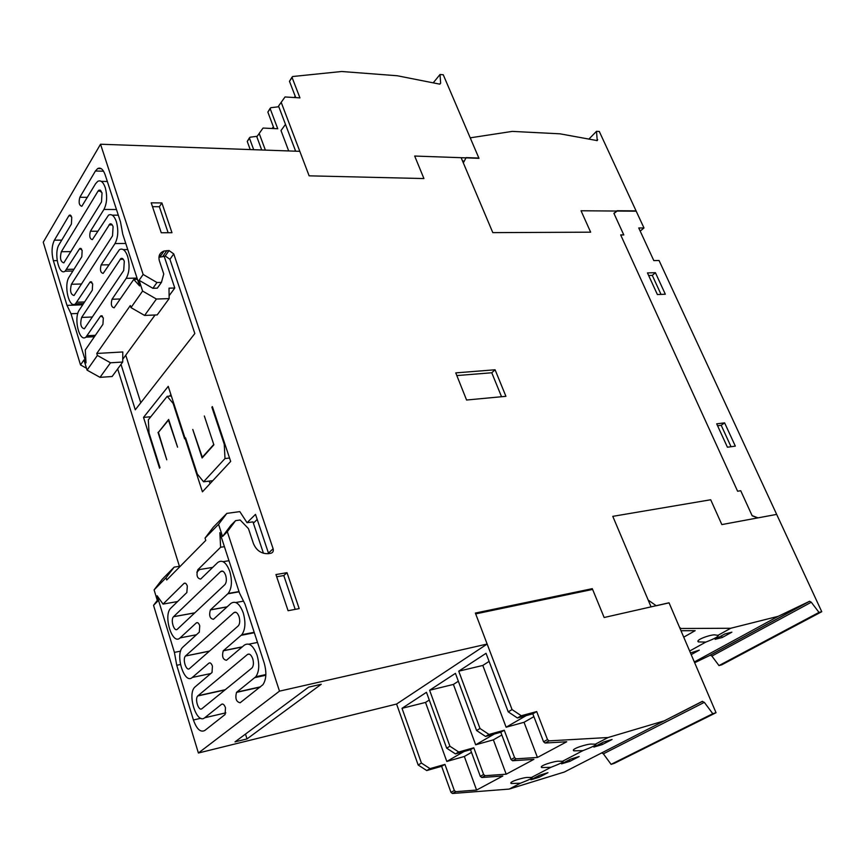 <?xml version="1.0" encoding="UTF-8"?>
<svg xmlns="http://www.w3.org/2000/svg" width="865" height="865" viewBox="0 0 865 865"><rect width="100%" height="100%" fill="white"/><g stroke="black" fill="none" stroke-linecap="round" stroke-linejoin="round"><path stroke-width="1.3" d="M592.298 588.665L475.372 613.069L487.146 644.047L396.592 704.034L418.152 764.984L426.737 770.553L441.615 766.304L450.968 792.351L452.427 793.497L509.15 789.085L564.369 772.023L702.12 701.45L704.348 702.358L712.782 713.701L716.036 712.717L669.034 602.786L604.148 617.502L592.298 588.665L590.417 589.887M158.922 257.273L164.22 256.418L174.784 288.002L169.01 288.164L169.129 298.609L157.192 314.914L144.606 315.433L156.414 299.041L142.606 291.051L139.103 280.292L152.878 288.294L156.976 282.52L143.147 274.454L139.103 280.292M489.093 661.39L482.821 665.445L458.742 671.175L486.033 653.313L508.22 711.852L512.069 709.581L475.685 613.89L592.612 589.433L604.148 617.502L651.064 606.862L612.788 516.351L710.706 499.765L721.843 524.579L776.673 514.394L758.01 517.865L752.074 515.583L740.71 490.714L737.607 491.233L740.721 490.714L752.182 515.8L757.708 517.919L721.843 524.579L710.706 499.765L612.788 516.351L648.199 600.083L656.265 605.76L669.056 602.862L679.533 627.352L680.95 628.498L730.73 628.26L778.208 616.323L809.64 601.262L811.284 602.235L818.993 612.409L821.75 611.706L659.043 260.484L653.81 260.603L638.748 227.971L643.982 227.96L636.067 210.876L617.156 210.736L613.901 213.309L623.784 234.934L620.681 234.956L737.607 491.233L620.659 234.902L623.773 234.88L613.999 213.493L617.091 211.038L581.042 210.768L590.644 232.177L581.042 210.768L636.218 211.19L599.283 131.458L596.493 131.318L597.239 140.606L559.969 133.816L512.264 131.393L470.884 137.73L470.603 138.724L478.864 158.057L466.149 157.603L463.326 162.89L492.812 232.631L590.644 232.177L492.812 232.631L461.132 157.69L414.681 156.046L423.926 178.558L414.681 156.046L478.983 158.327L443.248 74.758L440.015 74.498L440.653 83.191L439.463 84.089L397.219 75.742L341.675 71.503L292.651 76.52L292.1 77.558L299.939 97.875L285.028 96.956L281.19 102.34L309.129 175.833L423.926 178.558L309.129 175.833L299.82 151.343L100.535 144.228L43.25 242.222L80.521 364.933L83.959 359.959L87.073 370.144L100.016 377.345L112.115 376.513L122.711 362.035L122.787 351.958L96.772 353.461L130.323 305.55L130.983 307.616L144.606 315.433M122.711 362.035L110.493 362.792L97.388 355.45L96.772 353.461M180.385 566.153L174.157 567.137L166.026 577.766L166.718 579.993L205.773 540.42L205.037 538.095L218.575 524.32L226.835 513.399L239.821 511.615L247.055 522.709L252.958 521.876L263.457 553.276M226.835 513.399L213.266 527.25L205.037 538.095M158.446 432.316L168.653 419.46L177.574 447.183L168.459 420.163L158.425 432.349L166.75 459.802L158.025 432.359M169.562 396.138L170.87 394.516M168.232 386.363L185.045 438.22L184.58 438.771L173.13 403.425L167.183 396.332L148.315 419.839L149.04 432.987L159.993 467.673L159.56 468.192L143.525 417.395L168.232 386.363M150.78 416.757L143.525 417.395M171.356 395.997L167.183 396.332M173.746 403.371L173.13 403.425M213.86 444.783L204.335 415.989L213.871 444.826L202.107 457.974L192.776 429.451L202.313 457.261L213.428 444.826M210.054 483.621L209.233 481.113M224.932 444.21L224.262 444.286L211.882 407.177L212.379 406.604L230.674 461.423L202.432 491.828L185.099 438.404L185.575 437.863L197.317 474.052L203.589 481.794L224.997 458.536L224.262 444.286M212.552 407.123L211.882 407.177M229.539 458.028L224.997 458.536M212.779 480.691L203.589 481.794M185.726 438.339L185.099 438.404M101.508 201.902L63.837 262.874C60.539 261.868 59.707 258.148 61.339 251.715L98.037 191.122L98.924 190.17L102.038 192.787L101.508 201.902M71.417 284.271L109.812 224.024C111.109 223.375 112.201 224.273 113.088 226.717L112.526 235.864L74.033 295.527C70.616 294.543 69.751 290.791 71.417 284.271L81.624 283.99M81.624 317.444L120.841 258.559C122.203 257.846 123.349 258.776 124.29 261.349L123.706 270.518L84.359 328.808C80.823 327.846 79.915 324.061 81.624 317.444L92.469 316.99M53.37 260.679C51.359 252.677 51.695 245.844 54.387 240.178L68.832 215.828L69.47 215.136L71.763 217.169L71.406 224.046L59.123 244.514C53.63 252.71 58.842 276.022 65.135 271.178L79.407 249.023L79.948 248.439L82.164 250.374L81.818 256.743L69.168 276.941C63.459 285.082 69.005 309.032 75.45 303.853L89.83 282.368L90.317 281.839L92.652 283.839L92.285 290.218L79.331 309.984C73.395 318.061 79.31 342.67 85.916 337.145L100.437 316.298L100.881 315.833L103.324 317.898L102.935 324.299L85.267 350.022L86.024 362.878L71.017 313.736L66.994 305.377L53.37 260.679L57.155 260.614M77.818 313.465L71.017 313.736M82.716 304.815L66.994 305.377M120.505 221.927L122.743 234.145L139.589 285.937L133.751 279.427L114.126 307.821C111.358 307.161 110.655 304.307 112.017 299.258L126.225 278.335C129.458 272.367 129.923 265.036 127.631 256.332C125.393 250.201 122.657 247.985 119.413 249.671L103.151 273.416C100.481 272.735 99.81 269.902 101.14 264.939L115.013 243.541C118.159 237.475 118.613 230.166 116.353 221.591C114.234 215.763 111.628 213.612 108.536 215.147L92.339 239.648C89.765 238.945 89.127 236.145 90.425 231.247L103.941 209.449C107.022 203.286 107.444 195.987 105.227 187.554C103.227 182.007 100.751 179.92 97.799 181.304L95.626 183.65L81.829 206.281C79.137 205.492 78.477 202.486 79.85 197.263L95.42 171.011L97.702 168.556C100.664 167.183 103.151 169.27 105.162 174.827L120.505 221.927M160.414 256.267L159.744 254.407M137.449 279.341L133.751 279.427M224.857 584.643L177.422 629.147C174.211 632.531 170.21 619.773 173.519 616.734L220.651 571.581C222.532 570.273 224.219 571.527 225.679 575.322C226.76 579.334 226.522 582.404 224.976 584.535L224.857 584.643M185.64 655.843L233.885 612.647C235.831 611.425 237.54 612.755 239.043 616.637C240.124 620.594 239.908 623.622 238.416 625.752L189.554 668.548C186.321 671.77 182.234 659.108 185.488 656.005L209.535 651.053M251.845 668.083L201.967 708.662C198.701 711.7 194.538 699.136 197.728 695.957L247.455 654.491C249.444 653.345 251.207 654.762 252.731 658.741C253.802 662.633 253.629 665.628 252.18 667.748L251.845 668.083M177.585 601.553L163.042 604.094L183.953 583.453C185.207 582.567 186.332 583.453 187.327 586.102L186.84 592.547L170.827 608.127C162.89 615.296 172.351 645.863 180.115 637.883L196.29 622.93C197.588 622.097 198.734 623.038 199.739 625.752L199.307 632.131L182.612 647.355C174.817 654.697 184.472 685.015 192.29 677.457L208.898 663.152C210.217 662.363 211.395 663.369 212.422 666.137L212.044 672.462L194.668 687.264C187.024 694.79 196.885 724.881 204.756 717.734L221.548 704.305C223.019 703.526 224.316 704.661 225.462 707.732L225.095 714.512L204.821 730.471C200.496 732.655 196.701 729.163 193.425 719.994L176.741 665.271L174.406 652.372L157.127 595.769L163.042 604.094M180.612 651.14L174.406 652.372M180.439 664.515L176.741 665.271M219.861 532.689L239.475 592.99L245.044 604.224L264.139 662.839C266.777 672.256 266.366 679.544 262.906 684.723L240.156 702.758C236.221 701.926 235.01 698.466 236.513 692.389L255.802 676.744C259.23 671.673 259.651 664.471 257.056 655.173C253.369 645.636 249.152 642.263 244.417 645.063L226.457 660.276C222.856 659.584 221.786 656.438 223.235 650.815L241.811 634.715C245.368 629.623 245.855 622.346 243.26 612.896C239.648 603.575 235.529 600.418 230.912 603.402L213.46 619.275C209.881 618.659 208.854 615.545 210.368 609.933L228.155 593.466C231.842 588.362 232.393 581.01 229.798 571.419C226.252 562.315 222.229 559.341 217.721 562.52L200.702 579.063C197.166 578.523 196.182 575.441 197.75 569.83L220.618 547.253L219.861 532.689M224.413 546.669L220.618 547.253M212.682 567.418L197.75 569.83L212.704 567.397M121.014 364.36L135.286 409.794L194.83 333.533L169.929 259.316L173.757 253.899L169.032 250.569L164.069 251.012C159.657 252.688 158.1 255.997 159.419 260.949L163.755 273.989L161.441 282.401L156.976 282.52M164.22 256.418L165.226 255.997L169.929 259.316M140.779 402.755L125.749 355.191M268.637 553.622L255.499 514.372L247.055 522.709M199.556 569.516L196.82 572.208M257.208 519.443L253.391 523.163M308.664 687.124L321.25 684.247L247.022 738.915L235.01 741.867L308.664 687.124M245.487 734.071L247.022 738.915M157.3 600.396L153.548 605.338L198.399 753.015L279.492 691.146L487.146 644.047M174.157 567.137L162.177 579.355L154.1 589.898L157.581 601.316L153.548 605.338M80.521 364.933L86.489 368.252M235.594 520.644L230.793 525.444L222.543 536.495L227.322 531.716L235.594 520.644L240.156 519.995L248.46 528.634L253.423 543.555C256.397 550.486 261.327 553.86 268.215 553.687L270.756 553.286C272.918 552.692 273.708 551.189 273.124 548.778L173.757 253.899M161.441 282.401L157.322 288.164L152.878 288.294M169.129 298.609L156.414 299.041M168.124 232.717L159.365 206.735L152.5 206.681M151.202 202.832L161.247 232.75L171.973 232.707L161.896 202.94L151.202 202.832M159.365 206.735L161.896 202.94M295.203 609.36L283.796 575.549L276.692 576.76M275.946 574.565L288.077 610.712L299.171 608.614L287.018 572.684L275.946 574.565M283.796 575.549L287.018 572.684M501.538 396.732L491.763 372.761L456.828 375.572M455.758 372.88L466.57 400.019L505.928 396.321L495.083 369.777L455.758 372.88M491.763 372.761L495.083 369.777M100.535 144.228L143.147 274.454M227.322 531.716L279.492 691.146M174.784 288.002L169.097 295.787M155.073 315.001L122.733 359.31M222.543 536.495L218.575 524.32M117.672 368.923L179.433 566.305M154.1 589.898L166.026 577.766M130.983 307.616L142.606 291.051M100.016 377.345L110.493 362.792M87.073 370.144L97.388 355.45M198.399 753.015L396.592 704.034M680.982 630.747L695.179 630.661L683.728 637.159M715.236 634.964L718.328 635.364C718.48 636.597 714.295 638.835 705.797 642.09L698.433 641.916C694.573 639.862 712.522 633.959 715.236 634.964M690.475 652.956L699.277 650.156L691.189 654.61M721.475 635.818L722.21 637.516L715.139 639.322L724.805 633.98L731.887 632.174L722.21 637.516M694.66 662.731L710.327 655.194L711.895 656.07L718.988 665.574L721.724 664.828L821.75 611.706M694.336 661.974L778.208 616.323M718.988 665.574L818.993 612.409M717.982 635.332L730.73 628.26M689.665 651.031L705.797 642.09M429.613 690.248L455.433 673.348L476.583 730.514L485.568 736.439L500.792 732.233L511.042 759.535L512.577 760.746L533.889 759.362L506.198 774.197L485.124 775.689L483.632 774.51L473.793 747.782L458.72 752.009L449.919 746.246L429.613 690.248L453.411 684.431L475.664 744.797L494.315 734.028M458.353 681.242L453.411 684.431M482.821 665.445L506.122 727.216L526.255 715.582M402.02 708.316L426.477 692.303L446.675 748.16L455.455 753.902L470.506 749.674L480.302 776.327L481.794 777.505L502.825 776.002L476.583 790.059L455.801 791.67L454.33 790.513L444.934 764.39L430.035 768.639L421.428 763.06L402.02 708.316L425.526 702.434L446.805 761.46L464.105 751.469M429.267 700.023L425.526 702.434M501.83 735.001L493.374 739.845L475.664 744.797M493.374 739.845L506.198 774.197M533.9 716.642L524.028 722.297L506.122 727.216M524.028 722.297L537.446 757.459L516.102 758.832L514.567 757.61L504.263 730.244L489.017 734.439L480.01 728.492L458.742 671.175M508.22 711.852L517.421 717.982L532.808 713.809L543.555 741.77L545.123 743.024L566.726 741.77L537.446 757.459M471.501 752.377L464.332 756.486L446.805 761.46M485.124 775.689L481.794 777.505L485.168 775.689M464.332 756.486L476.583 790.059M591.865 744.095L595.931 744.17C596.331 745.014 592.006 747.165 582.945 750.625L573.917 750.842C569.851 749.079 588.589 743.478 591.865 744.095M558.985 761.222L563.115 761.265C563.548 762.011 559.504 764.011 550.973 767.287L541.804 767.579C538.019 765.903 555.784 760.713 558.985 761.222M527.899 777.473L532.094 777.462C532.526 778.143 528.645 780.057 520.449 783.193L511.302 783.517C507.755 781.917 524.741 777.051 527.899 777.473M541.804 767.579L541.49 766.747M538.625 775.764L539.187 777.224L530.905 779.776L539.673 775.213L547.978 772.672L539.187 777.224M561.547 763.86L570.792 759.059L579.172 756.518L569.905 761.319L561.547 763.86M569.321 759.816L569.905 761.319M601.672 743.013L602.289 744.549L593.855 747.079L603.619 742.008L612.063 739.488L602.289 744.549M512.069 709.581L521.281 715.744L536.689 711.571L547.502 739.607L549.08 740.873L608.117 737.51L664.774 720.696M601.802 752.896L603.381 753.826L611.09 764.346L614.28 763.352L716.036 712.717M455.801 791.67L452.46 793.497L455.833 791.659M611.09 764.346L712.782 713.701M595.228 744.224L608.117 737.51M562.412 761.319L582.945 750.625M531.315 777.538L550.973 767.287M509.15 789.085L520.449 783.193M426.737 770.553L430.035 768.639M418.152 764.984L421.428 763.06M441.615 766.304L444.934 764.39M517.421 717.982L521.281 715.744M532.808 713.809L536.689 711.571M476.583 730.514L480.01 728.492M446.675 748.16L449.919 746.246M455.455 753.902L458.72 752.009M485.568 736.439L489.017 734.439M470.506 749.674L473.793 747.782M500.792 732.233L504.263 730.244M463.175 160.933L462.797 161.647M596.493 131.318L588.838 139.157M281.19 102.34L278.552 106.081L295.322 150.337L294.706 151.159M288.694 150.942L280.995 130.561L285.482 124.365M253.694 149.699L249.488 138.259L250.039 137.221L257.208 136.27M261.706 149.98L256.829 136.789L263.036 128.063L277.741 128.744L270.204 108.741L270.756 107.703L278.8 106.752M270.139 108.341L267.858 112.093L274.043 128.582M272.151 128.485L273.372 126.777M249.423 137.859L247.249 141.449L250.223 149.569M265.371 150.11L259.186 133.459M292.024 77.147L289.472 81.299L295.743 97.615M294.273 97.529L295.203 96.22M440.015 74.498L433.214 82.856M643.982 227.96L640.197 231.106M661.033 294.403L652.286 275.384L648.653 275.502M657.389 294.554L665.326 294.219L655.41 272.691L647.463 272.918L657.389 294.554M652.286 275.384L655.41 272.691M731.044 446.718L721.194 425.288L717.572 425.742M724.611 422.866L716.696 423.839L727.422 447.216L735.326 446.124L724.611 422.866L721.194 425.288M70.995 251.607L61.339 251.715M101.313 191.176L98.037 191.122M112.223 224.889L108.99 224.889M123.273 259.295L120.105 259.338M61.75 240.135L54.387 240.178M95.377 335.317L87.257 335.717M102.47 316.222L100.437 316.298M84.586 301.971L76.953 302.231M91.906 282.314L89.83 282.368M73.99 269.242L66.778 269.383M81.526 249.001L79.407 249.023M71.168 215.839L68.832 215.828M103.551 171.205L95.42 171.011M87.419 197.35L79.85 197.263M97.81 231.225L90.425 231.247M116.461 209.525L103.941 209.449M108.958 264.787L101.14 264.939M125.771 243.454L115.013 243.541M120.332 298.976L112.017 299.258M137.038 278.076L126.225 278.335M194.82 612.82L173.584 616.68M222.835 571.214L220.651 571.581M235.896 612.279L233.885 612.647M225.268 689.697L197.977 695.72M249.261 654.113L247.455 654.491M200.821 718.274L193.425 719.994M225.819 712.857L204.756 717.734M222.705 704.045L221.548 704.305M210.79 673.543L192.29 677.457M210.098 662.904L208.898 663.152M196.442 634.748L180.115 637.883M197.62 622.681L196.29 622.93M185.391 583.215L183.953 583.453M228.976 560.715L223.084 561.666M227.16 606.808L210.465 609.836M239.097 591.822L227.809 593.801M243.519 601.132L235.831 602.516M242.319 646.836L223.408 650.653M254.332 632.737L241.194 635.321M257.489 642.436L248.871 644.166M260.43 686.853L236.783 692.119M265.847 675.241L254.916 677.619M165.226 255.997L169.032 250.569M162.793 256.44L166.869 250.59M268.485 553.07L273.124 548.778M710.014 655.281L809.337 601.348M711.895 656.07L811.284 602.235M680.204 628.931L680.95 628.498M603.381 753.826L704.348 702.358M450.968 792.351L454.33 790.513M543.555 741.77L547.502 739.607M545.166 743.024L549.113 740.873M480.302 776.327L483.632 774.51M511.042 759.535L514.567 757.61M512.61 760.746L516.135 758.821M597.704 139.708L596.807 140.627M440.653 83.191L439.896 84.121M292.1 77.558L289.472 81.299M270.204 108.741L267.858 112.093M249.488 138.259L247.249 141.449M94.404 336.723L85.916 337.145M83.537 303.561L75.45 303.853M72.865 271.015L65.135 271.178M101.205 168.643L97.702 168.556M107.325 181.488L101.281 181.369M118.31 215.18L112.223 215.158M127.761 249.574L123.317 249.628M194.755 612.885L173.519 616.734M209.362 651.215L185.488 656.005M224.954 689.956L197.728 695.957M227.062 606.906L210.368 609.933M242.113 647.009L223.235 650.815M260.073 687.134L236.513 692.389M159.993 256.862L164.069 251.012M265.869 674.559L255.802 676.744M254.191 632.293L241.811 634.715M239.021 591.563L228.155 593.466M70.487 215.136L69.47 215.136M80.942 248.428L79.948 248.439M91.366 281.817L90.317 281.839M101.983 315.79L100.881 315.833M122.484 258.538L120.841 258.559M111.358 224.024L109.812 224.024M100.394 190.192L98.924 190.17M710.327 655.194L809.64 601.262M698.077 641.095L698.433 641.916M673.932 715.982L702.596 701.32M545.123 743.024L549.08 740.873M512.577 760.746L516.102 758.832M511.01 782.728L511.302 783.517M573.56 749.944L573.917 750.842"/></g></svg>
